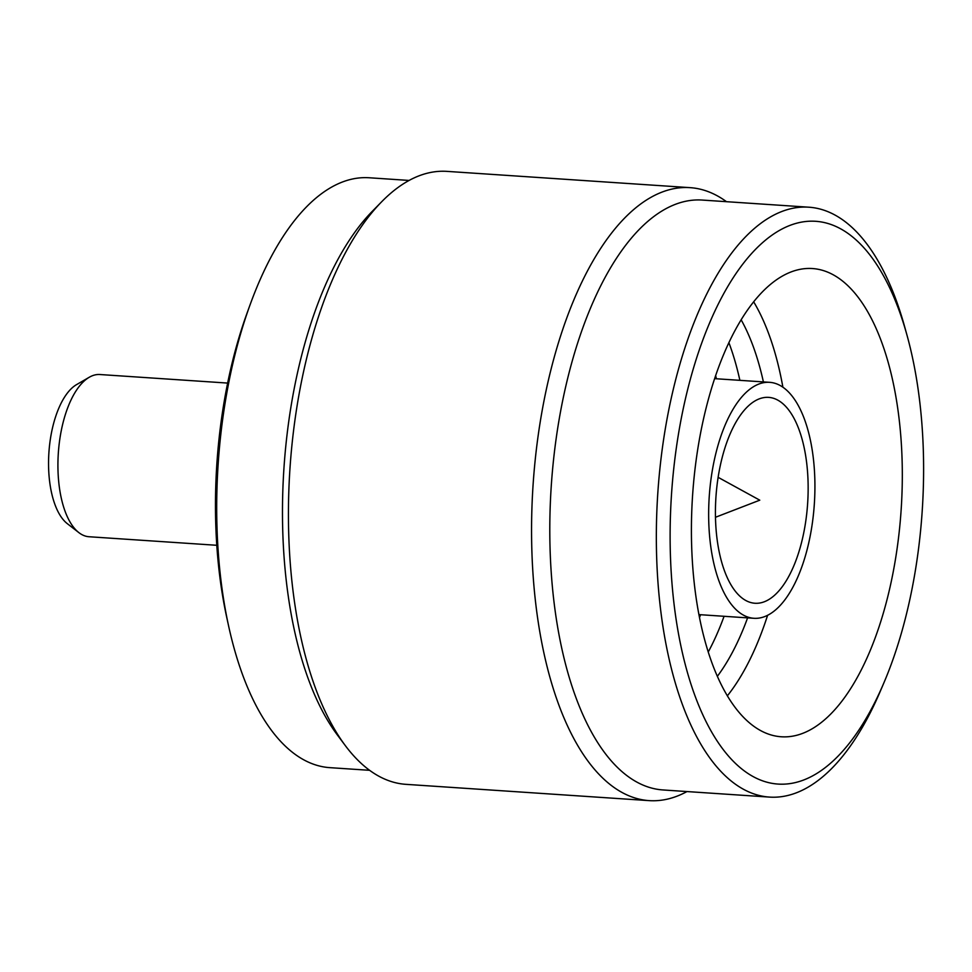 <?xml version="1.0" encoding="UTF-8"?>
<svg xmlns="http://www.w3.org/2000/svg" width="972" height="972" viewBox="0 0 972 972"><rect width="100%" height="100%" fill="white"/><g stroke="black" fill="none" stroke-linecap="round" stroke-linejoin="round"><path stroke-width="1.46" d="M814.84 479.56A118.244 52.658 93.8 0 0 769.69 382.336A118.244 52.658 93.8 0 0 708.734 521.053A118.244 52.658 93.8 0 0 753.883 618.289A118.244 52.658 93.8 0 0 814.84 479.56M715.501 518.416A103.166 45.951 93.8 0 0 754.892 603.248A103.166 45.951 93.8 0 0 808.072 482.209A103.166 45.951 93.8 0 0 768.682 397.378A103.166 45.951 93.8 0 0 715.501 518.416M227.655 383.077L99.873 374.524A81.284 36.207 93.8 0 0 89.278 377.245L76.618 384.584A72.754 32.404 93.8 0 0 48.6 467.508A72.754 32.404 93.8 0 0 67.299 523.653L78.866 532.62A81.284 36.207 93.8 0 0 89.011 536.738L216.792 545.292M89.278 377.245A81.284 36.207 93.8 0 0 57.98 469.889A81.284 36.207 93.8 0 0 78.866 532.62M409.103 180.44L369.287 177.767A295.597 131.657 93.8 0 0 250.071 304.807L247.131 312.911A280.373 124.878 93.8 0 0 215.675 521.369A280.373 124.878 93.8 0 0 226.743 617.427L228.578 625.847A295.597 131.657 93.8 0 0 329.787 767.649L369.603 770.31M250.071 304.807A295.597 131.657 93.8 0 0 216.914 524.576A295.597 131.657 93.8 0 0 228.578 625.847M726.485 201.69A307.176 136.821 93.8 0 0 690.132 187.657L446.998 171.376A307.176 136.821 93.8 0 0 381.789 201.641L372.3 211.301A295.597 131.657 93.8 0 0 282.694 528.975A295.597 131.657 93.8 0 0 337.248 734.808L345.352 745.658A307.176 136.821 93.8 0 0 405.956 784.343L649.089 800.624A307.176 136.821 93.8 0 0 686.985 791.56M381.789 201.641A307.176 136.821 93.8 0 0 288.66 531.757A307.176 136.821 93.8 0 0 345.352 745.658M690.132 187.657A307.176 136.821 93.8 0 0 531.793 548.038A307.176 136.821 93.8 0 0 649.089 800.624M906.961 335.073L904.58 326.483A295.597 131.657 93.8 0 0 808.935 207.206L702.392 200.074A295.597 131.657 93.8 0 0 550.018 546.884A295.597 131.657 93.8 0 0 662.892 789.944L769.435 797.089A295.597 131.657 93.8 0 0 880.134 691.627L883.633 683.438A282.026 125.619 93.8 0 0 923.4 453.171A282.026 125.619 93.8 0 0 906.961 335.073A282.026 125.619 93.8 0 0 760.894 244.154A282.026 125.619 93.8 0 0 670.328 552.145A282.026 125.619 93.8 0 0 749.886 774.696A282.026 125.619 93.8 0 0 883.633 683.438M808.935 207.206A295.597 131.657 93.8 0 0 656.562 554.016A295.597 131.657 93.8 0 0 769.435 797.089M691.59 543.834A234.629 104.502 93.8 0 0 781.184 736.764A234.629 104.502 93.8 0 0 902.138 461.493A234.629 104.502 93.8 0 0 812.543 268.551A234.629 104.502 93.8 0 0 691.59 543.834M727.335 695.879A234.629 104.502 93.8 0 0 767.613 615.252M717.324 676.378A216.562 96.459 93.8 0 0 747.59 617.864M708.224 652.042A216.562 96.459 93.8 0 0 724.079 616.297M699.488 617.633A216.562 96.459 93.8 0 0 700.569 614.717M716.364 378.764A216.562 96.459 93.8 0 0 715.684 375.739M739.874 380.344A216.562 96.459 93.8 0 0 728.927 342.788M763.397 381.911A216.562 96.459 93.8 0 0 741.199 319.897M782.885 387.172A234.629 104.502 93.8 0 0 753.713 301.903M714.699 378.655L769.69 382.336M715.477 517.274L759.776 500.179L718.15 477.337M698.904 614.608L753.883 618.289"/></g></svg>
